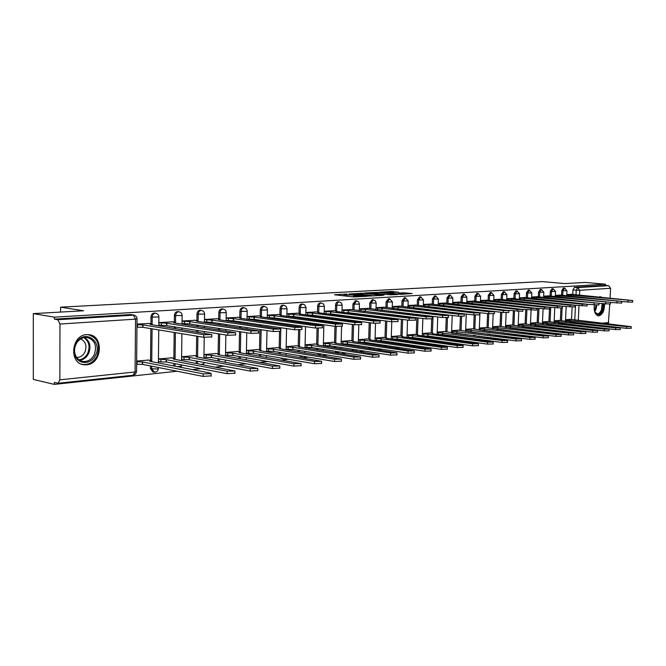 <?xml version="1.0" encoding="UTF-8"?>
<svg xmlns="http://www.w3.org/2000/svg" width="666" height="666" viewBox="0 0 666 666"><rect width="100%" height="100%" fill="white"/><g stroke="black" fill="none" stroke-linecap="round" stroke-linejoin="round"><path stroke-width="1" d="M347.011 294.039L334.482 294.78L353.496 296.928L366.941 296.312L355.428 295.887L354.079 295.488L356.751 295.121L347.186 294.971L344.314 294.405L347.011 294.039M549.325 329.762L550.482 329.903M538.011 331.202L539.177 331.343M473.376 335.298L473.384 335.756M459.623 336.838L459.648 337.362M445.496 338.428L445.546 339.027M430.969 340.068L431.06 340.751M416.034 341.766L416.183 342.54M400.666 343.514L400.899 344.397M384.865 345.338L385.206 346.328M368.598 347.219L369.13 348.343M351.848 349.175L352.739 350.474M334.615 351.207L337.246 352.739M316.874 353.321L319.422 354.62M298.618 355.527L301.024 356.568M279.878 357.842L282.026 358.574M260.839 360.314L262.404 360.647M150.474 365.942L150.441 368.631L152.897 371.944L153.696 372.111M86.713 334.632C71.087 334.948 68.715 363.911 84.224 364.785L86.58 364.801C102.139 364.052 104.204 335.539 88.736 334.665L86.713 334.632M602.014 297.452L600.324 296.745L598.576 297.128M594.288 305.011C593.756 311.238 595.121 314.851 598.384 315.834L598.909 315.834C602.622 314.577 604.52 310.606 604.595 303.929M398.634 292.266L391.317 291.492L379.628 292.158L400.999 294.355L412.171 293.54L403.713 292.799L398.559 293.115L403.405 293.897L397.053 293.873L383.458 292.224L398.634 292.266M59.857 379.82L135.065 371.969L135.539 319.139L59.973 324.042L59.857 379.82L58.15 383.241L54.321 382.442L54.312 384.39L33.317 379.412L33.3 313.611L83.566 310.772L60.581 307.168L542.424 281.61L564.81 283.583L585.081 282.434L605.452 284.182L54.421 317.166L54.421 319.139L57.792 319.713L134.199 315.135M33.3 313.611L54.421 317.166M362.995 293.215L348.992 293.981L367.982 296.087L382.392 295.404L362.995 293.215L362.962 294.38M364.702 292.948L378.355 292.366L397.719 294.522L390.376 294.797L380.594 293.897L376.906 294.139L384.016 295.213L364.702 293.107M571.536 319.464L572.127 307.134M572.743 294.422L572.96 289.885L576.232 290.185L577.763 287.579L608.616 285.672L610.572 288.286L610.064 298.218M54.312 384.39L177.081 371.228M192.407 369.58L200.982 368.664M216.075 367.041L224.017 366.192M238.886 364.602L246.237 363.811M260.881 362.237L267.674 361.513M282.109 359.965L288.378 359.29M302.605 357.767L308.383 357.151M322.402 355.644L327.73 355.078M341.55 353.596L346.437 353.072M360.065 351.606L364.543 351.124M377.988 349.683L382.084 349.25M395.338 347.827L399.076 347.427M412.154 346.02L415.542 345.662M428.446 344.28L431.518 343.947M444.247 342.582L447.011 342.282M459.582 340.942L462.054 340.676M474.467 339.344L476.665 339.111M488.919 337.795L490.85 337.587M502.955 336.288L504.645 336.105M516.6 334.823L518.056 334.665M529.861 333.4L531.102 333.266M542.765 332.018L543.797 331.909M555.327 330.677L556.16 330.586M567.549 329.362L568.19 329.295M579.445 328.088L579.911 328.038M609.756 304.171L608.324 323.892M605.452 284.182L605.394 285.398L608.616 285.672M59.973 324.042L57.792 319.713M148.551 360.106L136.655 361.047M148.926 323.476L136.988 324.092M172.394 321.853L158.958 322.585L158.924 325.316L159.798 325.258M171.953 357.842L158.558 358.932L158.525 361.655L159.224 361.58M194.539 355.661L181.61 356.718M195.046 320.296L182.076 320.995M216.358 353.554L203.954 354.562M216.925 318.789L204.487 319.455M237.446 351.523L225.558 352.481M238.07 317.332L226.149 317.965M257.842 349.55L246.437 350.466M258.508 315.925L247.078 316.525M277.564 347.652L266.625 348.526M278.288 314.56L267.324 315.135M296.67 345.804L286.172 346.636M297.427 313.245L286.913 313.786M315.168 344.022L305.086 344.813M315.967 311.963L305.869 312.487M333.092 342.291L323.41 343.048M333.932 310.722L324.234 311.222M350.466 340.609L341.167 341.342M351.348 309.524L342.033 309.998M367.324 338.986L358.391 339.677M368.24 308.366L359.29 308.816M383.683 337.404L375.091 338.07M384.632 307.234L376.024 307.667M399.567 335.872L391.308 336.505M400.541 306.135L392.266 306.551M414.993 334.382L407.043 334.99M415.992 305.07L408.033 305.461M429.986 332.933L422.336 333.516M431.01 304.037L423.351 304.412M444.555 331.526L437.196 332.084M445.604 303.03L438.236 303.388M458.724 330.161L451.64 330.694M459.79 302.056L452.697 302.397M472.51 328.829L465.684 329.345M473.601 301.107L466.766 301.432M485.922 327.539L479.353 328.022M487.029 300.183L480.452 300.491M498.984 326.273L492.657 326.74M500.108 299.275L493.772 299.575M511.704 325.05L505.602 325.499M512.845 298.401L506.743 298.684M524.092 323.851L518.215 324.284M525.249 297.544L519.363 297.81M536.172 322.685L530.502 323.093M537.337 296.711L531.668 296.969M547.943 321.553L542.482 321.944M549.125 295.904L543.664 296.145M559.423 320.446L554.162 320.821M560.614 295.113L555.352 295.338M560.356 320.546L560.938 308.2M561.555 295.196L561.771 290.601L562.937 290.709L564.626 288.078L563.461 287.97L561.771 290.601M548.901 321.661L549.475 309.166M550.083 295.995L550.299 291.333L551.473 291.442L553.196 288.778L552.031 288.669L550.299 291.333M537.154 322.802L537.803 308.4M538.328 296.811L538.536 292.083L539.718 292.199L541.483 289.502L540.309 289.394L538.536 292.083M525.099 323.976L525.732 309.623M526.265 297.644L526.473 292.857L527.655 292.973L529.47 290.243L528.288 290.126L526.473 292.857M512.737 325.175L513.353 310.889M513.886 298.51L514.094 293.648L515.276 293.764L517.132 291L515.95 290.884L514.094 293.648M500.041 326.407L500.641 312.204M501.173 299.392L501.381 294.464L502.572 294.58L504.478 291.775L503.288 291.658L501.381 294.464M487.012 327.672L487.587 313.569M488.128 300.291L488.328 295.296L489.527 295.421L491.483 292.574L490.284 292.457L488.328 295.296M473.626 328.971L474.184 314.976M474.725 301.223L474.925 296.162L476.123 296.278L478.13 293.398L476.931 293.273L474.925 296.162M459.74 333.974L459.756 333.524M459.873 330.311L460.406 316.367M460.947 302.181L461.147 297.036L462.354 297.169L464.41 294.239L463.211 294.114L461.147 297.036M445.596 335.489L445.621 334.973M445.737 331.685L446.253 317.724M446.794 303.163L446.986 297.943L448.193 298.077L450.308 295.105L449.1 294.98L446.986 297.943M431.06 337.054L431.085 336.472M431.202 333.1L431.71 318.989M432.234 304.179L432.425 298.876L433.633 299.009L435.814 295.995L434.598 295.87L432.425 298.876M416.108 338.678L416.133 338.012M416.25 334.557L416.824 317.749M417.257 305.219L417.44 299.842L418.656 299.975L420.895 296.911L419.672 296.786L417.44 299.842M400.716 340.351L400.741 339.602M400.857 336.047L401.415 319.322M401.839 306.285L402.023 300.824L403.238 300.965L405.536 297.86L404.32 297.727L402.023 300.824M384.873 342.074L384.898 341.242M385.015 337.595L385.539 320.954M385.972 307.392L386.138 301.84L387.371 301.981L389.735 298.826L388.511 298.693L386.138 301.84M368.556 343.864L368.589 342.94M368.698 339.185L369.197 322.66M369.297 319.33L369.305 318.872M369.622 308.525L369.788 302.888L371.012 303.03L373.451 299.833L372.219 299.692L369.788 302.888M351.748 345.712L351.773 344.688M351.881 340.817L352.347 324.442M352.447 321.02L352.464 320.463M352.555 317.174L352.572 316.716M352.772 309.698L352.93 303.971L354.162 304.112L356.668 300.865L355.444 300.716L352.93 303.971M334.407 347.635L334.44 346.486M334.548 342.507L334.981 326.307M335.081 322.777L335.098 322.128M335.189 318.739L335.206 318.198M335.289 314.951L335.306 314.502M335.398 310.914L335.556 305.078L336.788 305.228C337.021 303.138 337.887 302.039 339.377 301.923L338.145 301.781C336.646 301.889 335.789 302.988 335.556 305.078M316.533 349.625L316.566 348.36M316.666 344.255L317.074 328.196M317.166 324.625L317.183 323.859M317.274 320.379L317.291 319.73M317.374 316.392L317.391 315.851M317.482 312.154L317.632 306.227L318.864 306.377C319.106 304.254 319.988 303.13 321.528 303.022L320.296 302.872C318.756 302.988 317.865 304.104 317.632 306.227M298.085 351.681L298.118 350.291M298.218 346.054L298.601 329.986M298.684 326.556L298.701 325.666M298.784 322.078L298.809 321.32M298.884 317.89L298.901 317.249M298.992 313.445L299.134 307.409L300.366 307.567C300.607 305.403 301.523 304.262 303.122 304.154L303.255 304.171M279.046 353.829L279.079 352.289M279.171 347.91L279.529 331.676M279.595 328.588L279.62 327.564M279.703 323.859L279.72 322.977M279.795 319.447L279.812 318.706M279.903 314.777L280.036 308.633L281.268 308.791C281.518 306.593 282.459 305.436 284.107 305.328L282.875 305.17C281.227 305.278 280.278 306.435 280.036 308.633M259.374 356.06L259.407 354.354M259.499 349.833L259.906 329.545M259.981 325.716L260.006 324.708M260.081 321.07L260.098 320.204M260.173 316.15L260.306 309.898L261.538 310.065C261.788 307.817 262.762 306.643 264.469 306.535L263.236 306.368C261.53 306.477 260.556 307.659 260.306 309.898M239.044 358.383L239.077 356.501M239.161 351.815L239.535 331.626M239.61 327.672L239.627 326.515M239.693 322.752L239.718 321.761M239.793 317.574L239.91 311.205L241.142 311.372C241.4 309.082 242.407 307.892 244.172 307.784L242.94 307.617C241.175 307.725 240.16 308.916 239.91 311.205M218.023 360.797L218.057 358.724M218.14 353.871L218.465 333.816M218.531 329.72L218.556 328.396M218.623 324.517L218.639 323.376M218.706 319.047L218.814 312.554L220.046 312.729C220.304 310.398 221.353 309.174 223.185 309.074L221.953 308.899C220.121 309.007 219.072 310.223 218.814 312.554M196.279 363.32L196.312 361.039M196.378 355.994L196.67 336.122M196.728 331.876L196.753 330.378M196.811 326.357L196.828 325.058M196.895 320.571L196.986 313.952L198.218 314.127C198.485 311.755 199.567 310.514 201.465 310.406L200.233 310.231C198.335 310.339 197.253 311.58 196.986 313.952M173.759 365.959L173.793 363.445M173.859 358.2L174.176 332.442M174.234 328.28L174.251 326.806M174.309 322.153L174.392 315.393L175.616 315.576C175.891 313.153 177.006 311.896 178.979 311.788L177.755 311.613C175.782 311.713 174.659 312.978 174.392 315.393M150.524 360.489L150.857 328.621M150.907 323.793L150.982 316.891L152.198 317.083C152.472 314.61 153.638 313.328 155.686 313.22L154.462 313.037C152.414 313.145 151.257 314.427 150.982 316.891M60.581 307.168L60.564 312.071M181.577 359.382L182.276 359.315M203.913 357.184L204.529 357.126M225.516 355.061L226.024 355.011M246.387 353.005L246.811 352.963M571.828 294.339L566.749 294.555M570.62 319.364L565.551 319.722M301.989 304.012L301.881 304.004C300.291 304.112 299.375 305.253 299.134 307.409M605.394 285.398L574.492 287.287L572.96 289.885M54.421 319.139L130.603 314.568M182.043 323.684L182.909 323.618M204.445 322.094L205.228 322.036M226.099 320.562L226.79 320.512M247.028 319.081L247.627 319.039M267.274 317.649L267.774 317.607M287.029 308.641L286.855 316.267L287.279 316.233M351.498 296.695L353.829 296.653L353.871 295.155M344.28 295.546L342.307 295.662M374.159 295.912L372.402 295.721M351.565 293.906L368.24 295.879L372.402 295.671L359.632 294.014L351.565 293.906M379.112 293.981L379.62 293.956M379.487 293.689L368.265 293.073L373.759 293.864L379.12 293.739M136.647 361.788L142.624 361.979L203.172 373.859L211.189 373.676L210.331 373.06L149.733 361.288L151.398 360.98L150.799 360.539L147.844 359.965M211.155 375.849L203.13 376.398L142.607 364.385L137.038 364.277L137.063 361.871M136.622 364.194L137.038 364.277M142.607 364.385L142.624 361.979M136.98 324.717L142.982 324.916L142.957 327.331L136.963 327.139M211.771 336.904L203.721 337.279L142.957 327.331M142.982 324.916L203.763 334.723L211.805 334.632L150.108 324.417L151.781 324.184L151.182 323.834L148.043 323.335M158.558 359.099L166.417 359.665L227.139 371.187L234.94 371.02L173.268 358.999L174.85 358.699L174.217 358.266L171.245 357.709M234.898 373.168L227.098 373.676L166.392 362.021L160.931 361.913L160.956 359.557M158.533 361.447L160.931 361.913M166.392 362.021L166.417 359.665M181.61 356.868L189.369 357.426L250.225 368.614L257.809 368.465L195.987 356.785L197.477 356.501L196.811 356.077L193.839 355.536M257.767 370.587L250.175 371.062L189.335 359.74L183.983 359.632L184.016 357.317M181.577 359.182L183.983 359.632M189.335 359.74L189.369 357.426M75.832 343.839L76.856 342.066C85.156 328.921 102.83 341.7 95.554 355.203C91.3 364.96 77.756 364.943 74.925 354.936C73.801 351.215 74.101 347.51 75.832 343.839M94.281 354.687C97.236 345.571 94.78 339.81 86.913 337.396C82.959 337.138 79.645 338.844 76.973 342.515L76.024 344.155C74.425 347.56 74.151 350.982 75.183 354.429C76.682 358.549 79.387 360.905 83.3 361.496C88.037 361.73 91.7 359.457 94.281 354.687M80.661 338.927C85.714 341.541 87.129 345.937 84.898 352.106C82.984 355.669 80.236 357.451 76.673 357.451M81.56 364.152L83.358 364.502C89.244 364.785 93.789 361.963 96.986 356.035C100.641 344.772 97.619 337.629 87.904 334.607M603.03 303.771L602.255 309.99C600.316 314.427 598.11 315.509 595.637 313.245L594.397 310.681M594.871 312.004L597.236 313.794C598.984 313.803 600.391 312.421 601.465 309.657L602.156 303.688M597.718 315.692C599.825 315.592 601.523 313.877 602.805 310.539L603.721 303.838M601.082 297.361L599.725 296.753M158.958 322.752L166.841 323.251L166.816 325.624L158.933 325.116M235.581 334.94L227.755 335.289L166.816 325.624M166.841 323.251L227.805 332.784L235.622 332.709L173.718 322.777L175.3 322.552L174.667 322.211L171.512 321.72M182.076 321.154L189.86 321.653L189.827 323.984L182.043 323.485M258.516 333.058L250.907 333.375L189.827 323.984M189.86 321.653L250.949 330.919L258.566 330.852L196.495 321.187L197.993 320.979L197.327 320.637L194.164 320.163M203.954 354.737L211.53 355.269L272.469 366.134L279.853 366L217.915 354.645L219.339 354.379L218.639 353.962L215.659 353.43M279.803 368.098L272.411 368.531L211.488 357.542L206.244 357.434L206.277 355.161M203.921 357.018L206.244 357.434M211.488 357.542L211.53 355.269M225.558 352.68L232.934 353.18L293.914 363.744L301.115 363.619L239.111 352.572L240.459 352.322L239.727 351.914L236.746 351.398M301.065 365.701L293.856 366.1L232.9 355.419L227.747 355.311L227.789 353.072M225.516 354.92L227.747 355.311M232.9 355.419L232.934 353.18M246.428 350.691L253.629 351.157L314.61 361.438L321.628 361.322L259.598 350.582L260.881 350.341L260.123 349.933L257.134 349.434M321.578 363.378L314.552 363.753L253.588 353.363L248.535 353.255L248.576 351.057M246.387 352.888L248.535 353.255M253.588 353.363L253.629 351.157M204.487 319.63L212.088 320.105L212.046 322.394L204.454 321.919M280.619 331.235L273.202 331.526L212.046 322.394M212.088 320.105L273.26 329.121L280.669 329.062L218.49 319.655L219.913 319.455L219.214 319.122L216.042 318.656M226.14 318.165L233.55 318.606L233.508 320.862L226.107 320.413M301.931 329.487L294.705 329.753L233.508 320.862M233.55 318.606L294.763 327.381L301.981 327.331L239.743 318.173L241.092 317.99L240.359 317.657L237.188 317.207M247.078 316.741L254.295 317.158L254.254 319.38L247.036 318.956M322.494 327.789L315.451 328.038L254.254 319.38M254.295 317.158L315.509 325.707L322.552 325.666L260.281 316.741L261.572 316.566L260.806 316.242L257.634 315.801M266.625 348.768L273.643 349.209L334.59 359.207L341.442 359.107L279.42 348.643L280.644 348.418L279.853 348.018L276.865 347.535M341.392 361.139L334.532 361.488L273.601 351.373L268.631 351.273L268.681 349.101M266.575 350.932L268.631 351.273M273.601 351.373L273.643 349.209M267.316 315.368L274.367 315.767L274.317 317.94L267.274 317.54M342.357 326.157L335.481 326.382L274.317 317.94M274.367 315.767L335.539 324.092L342.416 324.059L280.153 315.359L281.377 315.193L280.586 314.868L277.414 314.444M286.164 346.903L293.015 347.319L353.896 357.059L360.589 356.968L298.609 346.778L299.767 346.561L298.959 346.17L295.97 345.696M360.531 358.974L353.829 359.299L292.965 349.45L288.087 349.35L288.137 347.219M286.114 349.034L288.087 349.35M292.965 349.45L293.015 347.319M286.904 314.027L293.781 314.41L293.731 316.558L286.855 316.175M361.538 324.575L354.828 324.775L293.731 316.558M293.781 314.41L354.886 322.527L361.596 322.502L299.384 314.019L300.541 313.861L299.733 313.544L296.553 313.128M305.078 345.096L311.771 345.496L372.56 354.978L379.096 354.895L317.183 344.963L318.29 344.755L317.457 344.372L314.469 343.914M379.037 356.884L372.494 357.176L311.713 347.594L306.918 347.486L306.976 345.388M305.028 347.186L306.918 347.486M311.713 347.594L311.771 345.496M305.861 312.737L312.57 313.103L312.52 315.209L305.811 314.851L305.994 307.559L300.366 307.567L300.224 313.628M380.086 323.043L373.526 323.235L312.52 315.209M312.57 313.103L373.593 321.02L380.144 321.004L318.007 312.72L319.106 312.57L318.273 312.262L315.101 311.855M323.401 343.34L329.936 343.723L390.609 352.963L396.994 352.897L335.181 343.206L336.238 343.015L335.381 342.632L332.401 342.182M396.936 354.861L390.542 355.128L329.878 345.787L325.166 345.687L325.224 343.623M323.351 345.404L325.166 345.687M329.878 345.787L329.936 343.723M324.225 311.488L330.777 311.838L330.727 313.911L327.189 313.911M398.018 321.561L391.608 321.736L330.727 313.911M330.777 311.838L391.675 319.555L398.085 319.547L336.039 311.472L337.096 311.322L336.23 311.014L333.067 310.614M341.159 341.641L347.544 342.008L408.075 351.015L414.327 350.957L352.63 341.508L353.638 341.325L352.755 340.95L349.783 340.509M414.26 352.897L408 353.147L347.486 344.039L342.848 343.939L342.907 341.908M341.109 343.673L342.848 343.939M347.486 344.039L347.544 342.008M342.024 310.273L348.426 310.606L348.368 312.654L345.696 312.687M415.376 320.13L409.107 320.288L348.368 312.654M348.426 310.606L409.182 318.148L415.442 318.14L350.483 309.424M358.383 339.993L364.618 340.343L424.991 349.134L431.102 349.076L369.555 339.86L370.512 339.677L369.613 339.31L366.641 338.886M431.035 350.999L424.916 351.232L364.56 342.349L359.998 342.249L360.056 340.243M358.325 341.999L359.998 342.249M364.56 342.349L364.618 340.343M359.282 309.099L365.534 309.415L365.476 311.43L363.47 311.48M432.184 318.748L426.049 318.889L365.476 311.43M365.534 309.415L426.123 316.775L432.259 316.775L367.382 308.258M375.083 338.395L381.177 338.728L441.375 347.302L447.361 347.261L385.972 338.261L386.888 338.087L385.964 337.729L383 337.312M447.286 349.159L441.3 349.367L381.119 340.701L376.631 340.601L376.698 338.628M375.025 340.368L376.631 340.601M381.119 340.701L381.177 338.728M376.015 307.95L382.126 308.258L382.068 310.239L380.611 310.289M448.468 317.399L442.465 317.532L382.068 310.239M382.126 308.258L442.54 315.451L448.543 315.459L383.774 307.134M391.292 336.846L397.252 337.163L457.251 345.537L463.12 345.496L401.906 336.705L402.78 336.538L401.848 336.188L398.892 335.781M463.045 347.369L457.176 347.569L397.194 339.102L392.782 339.011L392.84 337.063M391.233 338.786L392.782 339.011M397.194 339.102L397.252 337.163M392.257 306.843L398.235 307.134L398.168 309.091L397.177 309.141M464.252 316.1L458.366 316.217L398.168 309.091M398.235 307.134L458.441 314.169L464.327 314.177L399.683 306.035M407.034 335.339L412.862 335.639L472.652 343.822L478.396 343.781L417.382 335.198L418.223 335.04L417.266 334.69L414.319 334.29M478.321 345.637L472.569 345.82L412.803 337.554L408.458 337.454L408.524 335.539M406.968 337.254L408.458 337.454M412.803 337.554L412.862 335.639M408.025 305.769L413.869 306.044L413.802 307.975L413.203 308.008M479.553 314.835L473.792 314.935L413.802 307.975M413.869 306.044L473.867 312.92L479.628 312.937L415.143 304.978M422.327 333.866L428.03 334.157L487.587 342.149L493.223 342.124L432.417 333.733L433.216 333.583L432.251 333.241L429.312 332.85M493.148 343.956L487.512 344.122L427.963 336.047L423.684 335.955L423.751 334.066M422.261 335.756L423.684 335.955M427.963 336.047L428.03 334.157M423.343 304.72L429.062 304.986L428.721 306.909M494.397 313.611L488.752 313.703L428.996 306.893M429.062 304.986L488.827 311.713L494.48 311.73L430.161 303.946M437.179 332.442L502.089 340.534L507.617 340.517L443.881 331.443M507.534 342.324L502.006 342.482L442.699 334.59L438.486 334.49L438.553 332.625M437.112 334.307L438.486 334.49M442.699 334.59L442.765 332.725M438.22 303.704L443.822 303.962L443.747 305.836L503.271 312.496L508.807 312.412M443.822 303.962L503.354 310.547L508.891 310.564L444.763 302.938M451.623 331.06L516.167 338.969L521.586 338.952L458.058 330.078M521.511 340.742L516.083 340.884L452.872 333.067L452.938 331.227M452.206 315.484L451.556 332.9L452.872 333.067M457.018 333.166L457.092 331.327M452.689 302.714L458.166 302.963L458.1 304.762M522.802 311.255L508.608 310.364M458.166 302.963L517.449 309.407L522.885 309.432L458.957 301.964M465.676 329.712L529.845 337.446L535.164 337.429L471.844 328.746M535.089 339.202L529.761 339.327L468.032 331.793M470.954 331.785L471.02 329.97M466.758 301.748L472.119 301.989L472.052 303.721M536.396 310.131L522.835 309.307M472.119 301.989L531.143 308.3L536.48 308.325L472.76 301.015M479.337 328.396L543.14 335.964L548.359 335.955L485.264 327.456M548.284 337.704L543.048 337.82L482.201 330.478M484.507 330.436L484.582 328.646M480.444 300.816L485.697 301.04L485.631 302.714M549.608 309.041L536.505 308.258M485.697 301.04L544.455 307.226L549.691 307.259L486.197 300.091M492.64 327.123L556.06 334.523L561.188 334.515L498.326 326.198M561.113 336.247L555.977 336.355L495.879 329.179M497.702 329.121L497.777 327.356M493.756 299.9L498.909 300.125L498.842 301.731M562.445 307.983L549.716 307.234M498.909 300.125L557.392 306.185L562.537 306.218L499.284 299.192M505.586 325.882L568.631 333.117L573.667 333.117L511.047 324.975M573.584 334.832L568.539 334.931L509.124 327.905M510.547 327.847L510.622 326.107M506.726 299.009L511.771 299.225L511.704 300.782M574.941 306.943L562.529 306.227L562.445 308.058M511.771 299.225L569.971 305.17L575.024 305.203L515.501 298.967L516.125 298.876L515.068 298.626L515.276 293.764L519.538 293.798L517.132 291M512.021 298.318L515.068 298.626M518.198 324.667L580.852 331.751L585.814 331.76L523.443 323.776M585.73 333.458L580.769 333.541L521.977 326.665M523.06 326.606L523.135 324.883M519.355 298.143L524.3 298.351L524.234 299.858M587.096 305.944L575.024 305.253M524.3 298.351L582.209 304.179L587.179 304.22L524.433 297.461M530.486 323.485L592.757 330.428L597.635 330.436L535.522 322.61M597.552 332.109L592.673 332.192L534.465 325.449M535.256 325.399L535.331 323.701M531.651 297.302L536.505 297.502L536.438 298.951M598.925 304.961L587.179 304.304M536.505 297.502L599.009 303.255L536.521 296.636M542.465 322.336L604.345 329.137L609.14 329.146L547.302 321.478M609.057 330.802L604.262 330.877L546.603 324.259M547.136 324.217L547.211 322.535M543.647 296.478L548.401 296.678L548.343 298.077M610.439 304.004L599 303.371M548.401 296.678L610.531 302.322L548.318 295.821M554.137 321.212L615.634 327.88L620.354 327.888L558.782 320.371M620.262 329.528L615.542 329.595L558.408 323.093M558.716 323.068L558.799 321.412M555.336 295.679L559.998 295.87L559.94 297.219M621.661 303.08L610.522 302.472M559.998 295.87L621.744 301.415L559.815 295.03M565.526 320.121L626.631 326.648L631.276 326.665L569.988 319.289M631.193 328.288L626.548 328.346L569.888 321.961M570.021 321.944L570.096 320.304M566.733 294.896L571.311 295.08L571.245 296.387M632.592 302.173L621.736 301.59M571.311 295.08L632.683 300.524L571.028 294.264M551.157 330.12L551.856 330.07M499.783 332.617L504.12 332.908M486.754 333.957L490.309 334.265M474.575 335.914L474.575 335.456M473.376 335.339L475.649 335.597M460.847 337.529L460.83 336.996M446.753 339.194L446.703 338.594M432.267 340.917L432.176 340.234M417.391 342.707L417.241 341.933M402.114 344.572L401.881 343.689M386.43 346.511L386.08 345.512M370.346 348.534L369.813 347.402M353.962 350.666L353.072 349.359M337.745 352.764L335.839 351.398M319.955 354.653L318.098 353.521M301.598 356.601L299.85 355.727M282.642 358.616L281.11 358.05M263.012 360.697L262.071 360.531M154.662 372.194L151.657 368.872L151.69 366.183M150.441 368.631L156.918 369.006L158.333 368.44M574.775 320.146L575.499 305.303M575.998 294.98L576.232 290.185L579.761 290.284L579.512 295.321M579.012 305.661L578.279 320.537M602.147 323.201L608.807 322.51M610.572 288.286L579.761 290.284L577.763 287.579L574.492 287.287M561.513 320.679L562.112 308.133M562.72 295.313L562.937 290.709L566.933 290.751L564.626 288.078M550.066 321.795L550.732 307.342M551.257 296.112L551.473 291.442L555.527 291.483L553.196 288.778M538.319 322.935L538.977 308.525M539.502 296.928L539.718 292.199L543.839 292.232L541.483 289.502M526.273 324.109L526.914 309.748M527.439 297.769L527.655 292.973L531.843 293.007L529.47 290.243M513.919 325.316L514.535 311.022M501.232 326.548L501.831 312.337M502.364 299.509L502.572 294.58L506.909 294.613L504.478 291.775M488.203 327.822L488.827 311.713M489.319 300.416L489.527 295.421L493.939 295.454L491.483 292.574M474.825 329.129L475.382 315.068M475.924 301.348L476.123 296.278L480.619 296.312L478.13 293.398M460.939 334.124L460.955 333.674M461.08 330.469L461.613 316.4M462.154 302.314L462.354 297.169L466.933 297.194L464.41 294.239M446.803 335.647L446.819 335.14M446.944 331.843L447.469 317.69M448.002 303.296L448.193 298.077L452.863 298.102L450.308 295.105M432.267 337.221L432.292 336.638M432.409 333.258L433.017 316.392M433.449 304.312L433.633 299.009L438.386 299.034L435.814 295.995M417.324 338.844L417.341 338.186M417.465 334.723L418.04 317.898M418.473 305.353L418.656 299.975L423.501 299.991L420.895 296.911M401.939 340.517L401.956 339.777M402.081 336.222L402.63 319.472M403.063 306.435L403.238 300.965L408.183 300.974L405.536 297.86M386.097 342.249L386.122 341.425M386.238 337.77L386.763 321.112M387.196 307.542L387.371 301.981L392.416 301.989L389.735 298.826M369.78 344.047L369.805 343.115M369.921 339.36L370.421 322.827M370.521 319.489L370.537 319.031M370.845 308.683L371.012 303.03L376.165 303.038L375.433 300.882L373.451 299.833M352.972 345.904L352.997 344.871M353.105 341.009L353.579 324.608M353.679 321.179L353.688 320.621M353.788 317.332L353.796 316.874M353.996 309.856L354.162 304.112L359.424 304.121L358.683 301.931L356.668 300.865M335.639 347.827L335.672 346.678M335.772 342.707L336.213 326.465M336.313 322.943L336.33 322.286M336.422 318.906L336.438 318.356M336.521 315.11L336.538 314.66M336.63 311.072L336.788 305.228L342.166 305.228L341.417 303.013L339.377 301.923M317.765 349.817L317.79 348.551M317.898 344.455L318.306 328.246M318.398 324.792L318.415 324.026M318.506 320.546L318.523 319.896M318.606 316.558L318.623 316.017M318.714 312.329L318.864 306.377L324.359 306.377L323.601 304.129L321.528 303.022M299.317 351.889L299.35 350.483M299.45 346.27L299.833 329.961M299.916 326.731L299.933 325.84M300.025 322.252L300.041 321.495M300.116 318.057L300.133 317.416M280.269 354.037L280.303 352.489M280.403 348.135L280.852 327.739M280.935 324.034L280.952 323.152M281.035 319.622L281.052 318.872M281.135 314.968L281.268 308.791L287.021 308.783L286.238 306.468L284.107 305.328M260.606 356.268L260.639 354.562M260.731 350.075L261.139 329.728M261.214 325.899L261.238 324.891M261.313 321.245L261.33 320.379M261.413 316.35L261.538 310.065L267.432 310.04C267.341 308.092 266.35 306.918 264.469 306.535M240.276 358.599L240.309 356.718M240.393 352.081L240.767 331.818M240.842 327.855L240.859 326.698M240.934 322.935L240.95 321.944M241.025 317.79L241.142 311.372L247.178 311.347C247.086 309.365 246.087 308.175 244.172 307.784M219.247 361.022L219.289 358.949M219.355 354.895L219.364 354.362M219.364 354.17L219.697 334.016M219.763 329.911L219.788 328.588M219.855 324.7L219.872 323.559M219.93 319.863L219.938 319.447M219.938 319.297L220.046 312.729L226.24 312.695C226.14 310.681 225.125 309.474 223.185 309.074M197.502 363.553L197.536 361.272M197.594 357.076L197.894 336.322M197.96 332.068L197.985 330.569M198.043 326.54L198.06 325.249M198.118 321.428L198.218 314.127L204.57 314.086C204.47 312.046 203.438 310.822 201.465 310.406M174.983 366.2L175.016 363.678M175.066 359.332L175.408 332.642M175.458 328.471L175.474 326.998M175.524 323.052L175.616 315.576L182.134 315.534C182.034 313.461 180.986 312.212 178.979 311.788M151.74 361.68L152.081 328.821M152.123 324.742L152.198 317.083L158.899 317.024C158.791 314.926 157.725 313.653 155.686 313.22M158.899 316.833L158.799 325.807M182.143 315.351L182.026 324.059M181.477 366.059L177.497 366.683M204.57 313.911L204.445 322.386M203.821 363.761L201.648 364.335M226.24 312.529L226.099 320.771M225.399 361.538L224.509 361.979M247.178 311.189L247.028 319.214M267.432 309.898L267.266 317.715M305.994 307.434L304.712 304.795L301.881 304.004M324.367 306.252L324.175 313.52M342.166 305.111L341.974 312.212M359.424 304.012L359.224 310.955M376.165 302.938L375.957 309.732M392.416 301.898L392.199 308.549M408.191 300.882L407.967 307.401M423.509 299.908L423.285 306.285M438.395 298.951L438.17 305.211M452.863 298.018L452.63 304.162M466.933 297.119L466.7 303.147M480.619 296.245L480.386 302.156M493.947 295.388L493.706 301.199M506.918 294.555L506.676 300.258M519.547 293.739L519.297 299.35M515.201 331.576L517.349 331.56M531.851 292.957L531.601 298.468M530.036 330.228L528.887 330.319M543.839 292.183L543.589 297.61M542.149 329.087L541.708 329.029M555.527 291.433L555.286 296.77M566.933 290.701L566.683 295.954M129.895 314.51L133.342 315.043L135.539 319.139L137.038 318.714M58.15 383.241L133.3 375.224L135.573 374.034L136.555 371.653L135.065 371.969L133.158 375.241M130.32 314.519L133.758 315.051C135.839 315.493 136.93 316.783 137.038 318.922L136.563 371.362M345.579 296.029L345.621 294.788M347.153 296.212L347.186 294.971M355.394 296.994L355.428 295.887M356.993 296.903L357.018 296.07M360.922 294.156L360.955 293.157M376.315 293.273L376.348 292.307M378.321 293.49L378.355 292.366M403.671 294.205L403.713 292.799M405.669 294.089L405.711 292.857M391.292 292.416L391.317 291.492M393.265 292.541L393.298 291.55M142.374 364.41L142.391 362.004M203.13 376.398L203.172 373.859M142.749 324.933L142.724 327.347M137.396 324.792L137.379 327.206M203.763 334.723L203.721 337.279M166.167 362.046L166.192 359.682M227.098 373.676L227.139 371.187M189.119 359.765L189.152 357.451M250.175 371.062L250.225 368.614M84.649 337.446C89.935 341.25 91.242 346.62 88.578 353.554C86.538 357.451 83.591 359.698 79.737 360.314M78.996 359.831C82.817 359.299 85.731 357.118 87.737 353.271C90.343 346.462 89.019 341.242 83.774 337.612M596.803 305.145L596.045 309.099L594.713 311.621M594.463 310.905L596.153 305.128M166.617 323.268L166.592 325.641M161.372 323.127L161.347 325.499M227.805 332.784L227.755 335.289M189.644 321.661L189.61 324.001M184.499 321.528L184.465 323.859M250.949 330.919L250.907 333.375M211.28 357.567L211.322 355.286M272.411 368.531L272.469 366.134M232.692 355.436L232.734 353.196M293.856 366.1L293.914 363.744M253.388 353.38L253.438 351.182M314.552 363.753L314.61 361.438M211.871 320.113L211.838 322.411M206.818 319.98L206.785 322.269M273.26 329.121L273.202 331.526M233.35 318.623L233.308 320.879M228.38 318.49L228.346 320.737M294.763 327.381L294.705 329.753M254.104 317.174L254.062 319.389M249.226 317.041L249.184 319.255M315.509 325.707L315.451 328.038M273.41 351.398L273.46 349.225M334.532 361.488L334.59 359.207M274.176 315.776L274.126 317.957M269.38 315.642L269.339 317.824M335.539 324.092L335.481 326.382M292.782 349.475L292.832 347.336M353.829 359.299L353.896 357.059M293.598 314.427L293.548 316.566M288.886 314.294L288.836 316.442M354.886 322.527L354.828 324.775M311.538 347.61L311.588 345.512M372.494 357.176L372.56 354.978M312.396 313.112L312.346 315.226M307.767 312.987L307.717 315.101M373.593 321.02L373.526 323.235M329.712 345.804L329.762 343.739M390.542 355.128L390.609 352.963M330.611 311.846L330.552 313.927M326.057 311.721L325.999 313.753M391.675 319.555L391.608 321.736M347.319 344.056L347.377 342.024M408 353.147L408.075 351.015M348.26 310.614L348.201 312.662M343.781 310.489L343.723 312.437M409.182 318.148L409.107 320.288M364.394 342.357L364.452 340.359M424.916 351.232L424.991 349.134M365.368 309.424L365.309 311.438M360.964 309.299L360.905 311.164M426.123 316.775L426.049 318.889M380.96 340.717L381.027 338.744M441.3 349.367L441.375 347.302M381.968 308.266L381.909 310.256M377.63 308.15L377.58 309.923M442.54 315.451L442.465 317.532M397.036 339.119L397.103 337.171M457.176 347.569L457.251 345.537M398.085 307.143L398.018 309.099M393.806 307.026L393.756 308.733M458.441 314.169L458.366 316.217M412.654 337.57L412.72 335.647M472.569 345.82L472.652 343.822M413.719 306.06L413.661 307.983M409.515 305.935L409.457 307.575M473.867 312.92L473.792 314.935M427.822 336.064L427.888 334.174M487.512 344.122L487.587 342.149M428.912 304.995L428.846 306.901M424.775 304.878L424.717 306.452M442.557 334.598L442.624 332.734M502.006 342.482L502.089 340.534M443.681 303.971L443.614 305.819M439.593 303.854L439.543 305.361M503.354 310.547L503.271 312.496M456.884 333.175L456.951 331.335M516.083 340.884L516.167 338.969M458.033 302.972L457.967 304.745M454.012 302.855L453.954 304.304M517.449 309.407L517.365 311.33M466.866 331.643L466.941 329.87M470.82 331.793L470.895 329.978M529.761 339.327L529.845 337.446M471.986 301.998L471.919 303.713M468.023 301.889L467.973 303.28M531.143 308.3L531.06 310.198M480.486 330.261L480.552 328.554M484.382 330.444L484.448 328.654M543.048 337.82L543.14 335.964M485.564 301.049L485.497 302.697M481.66 300.94L481.61 302.289M544.455 307.226L544.363 309.099M493.739 328.912L493.806 327.264M497.577 329.137L497.652 327.372M555.977 336.355L556.06 334.523M498.784 300.133L498.717 301.723M494.93 300.025L494.88 301.315M557.392 306.185L557.3 308.025M506.643 327.605L506.709 326.015M510.422 327.863L510.497 326.115M568.539 334.931L568.631 333.117M511.655 299.234L511.588 300.766M507.85 299.126L507.8 300.374M569.971 305.17L569.88 306.984M519.214 326.332L519.28 324.8M522.943 326.615L523.018 324.9M580.769 333.541L580.852 331.751M524.184 298.36L524.117 299.842M520.429 298.251L520.379 299.467M582.209 304.179L582.126 305.977M531.46 325.091L531.526 323.609M535.139 325.408L535.214 323.709M592.673 332.192L592.757 330.428M536.388 297.511L536.33 298.942M532.692 297.402L532.642 298.576M594.122 303.213L594.039 304.986M543.389 323.884L543.456 322.452M547.019 324.225L547.102 322.552M604.262 330.877L604.345 329.137M548.293 296.686L548.226 298.068M544.638 296.578L544.588 297.702M605.727 302.281L605.635 304.029M555.028 322.702L555.094 321.32M558.607 323.077L558.691 321.42M615.542 329.595L615.634 327.88M559.89 295.879L559.831 297.211M556.293 295.771L556.235 296.861M617.024 301.365L616.932 303.097M566.383 321.561L566.441 320.221M569.913 321.953L569.988 320.321M626.548 328.346L626.631 326.648M571.203 295.088L571.145 296.378M567.648 294.988L567.598 296.037M628.03 300.483L627.938 302.181M82.118 364.344L84.224 364.785M158.758 329.92L158.391 362.97M158.341 367.507L158.325 368.706C157.934 371.12 156.527 372.277 154.121 372.194M181.976 328.03L181.951 329.512M181.901 333.708L181.543 360.547M181.485 364.918L181.244 367.416M204.387 326.223L204.362 327.522M204.304 331.568L204.279 333.083M204.221 337.346L203.904 358.225M203.838 362.437L203.704 364.718M226.032 324.484L226.015 325.624M225.949 329.537L225.924 330.86M225.857 334.99L225.499 355.985M225.424 360.056L225.358 362.137M246.961 322.819L246.944 323.818M246.87 327.597L246.845 328.763M246.77 332.742L246.37 353.821M246.295 357.767L246.262 359.657M267.199 321.212L267.183 322.078M267.099 325.741L267.083 326.756M266.999 330.602L266.558 351.74M266.483 355.561L266.45 357.276M262.654 360.689L263.178 360.722M286.78 319.663L286.763 320.413M286.68 323.967L286.663 324.85M286.571 328.571L286.097 349.733M286.014 353.438L285.98 354.986M282.251 358.616L283.683 358.491M305.736 318.173L305.719 318.814M305.636 322.261L305.611 323.027M305.528 326.631L305.011 347.794M304.928 351.39L304.895 352.797M301.232 356.601L303.13 356.277M324.092 316.733L324.076 317.274M323.992 320.629L323.976 321.278M323.884 324.783L323.335 345.92M323.243 349.409L323.21 350.682M319.605 354.653L321.82 354.121M341.883 315.343L341.874 315.801M341.783 319.056L341.766 319.613M341.675 323.01L341.658 323.676M341.575 326.507L341.092 344.106M341 347.502L340.967 348.651M337.421 352.764L339.86 352.031M359.032 317.549L359.016 318.007M358.924 321.312L358.907 321.869M358.816 325L358.308 342.349M358.216 345.654L358.183 346.686M355.611 350.915L357.292 350.008M375.657 319.688L375.641 320.155M375.541 323.401L375.016 340.651M374.916 343.872L374.891 344.805M373.018 348.934L374.167 348.052M391.775 321.753L391.225 339.002M391.125 342.141L391.1 342.973M389.677 346.986L390.517 346.162M407.542 320.088L406.968 337.404M406.859 340.468L406.834 341.217M405.727 345.096L406.368 344.339M422.86 318.49L422.252 335.855M422.152 338.844L422.127 339.51M421.262 343.256L421.745 342.565M437.745 316.958L437.112 334.357M437.004 337.279L436.988 337.862M436.305 341.483L436.671 340.859M451.448 335.747L451.431 336.272M450.89 339.76L451.173 339.194M466.275 314.069L465.601 331.485M465.492 334.274L465.476 334.723M465.051 338.087L465.268 337.587M479.961 312.695L479.27 330.103M478.812 336.472L478.971 336.03M493.181 313.869L492.574 328.771M506.143 312.67L505.519 327.464M518.772 311.447L518.131 326.198M531.077 310.198L530.419 324.966M543.073 308.957L542.399 323.768M554.77 307.759L554.079 322.594M566.175 306.601L565.467 321.453M577.372 327.847L577.838 327.797M344.272 295.879L344.305 294.547M354.037 296.969L354.079 295.637M151.39 361.613L151.398 360.98M211.147 376.207L211.189 373.676M151.781 324.184L151.773 324.683M211.805 334.632L211.763 337.179M174.842 359.29L174.85 358.699M234.89 373.501L234.94 371.02M197.469 357.051L197.477 356.501M257.759 370.895L257.809 368.465M76.973 342.515L76.856 342.066M81.652 361.155L83.3 361.496M75.183 354.429L74.925 354.936M595.329 312.67L595.637 313.245M175.3 322.552L175.291 323.018M235.622 332.709L235.581 335.206M197.993 320.979L197.993 321.412M258.566 330.852L258.516 333.3M219.33 354.895L219.339 354.379M279.803 368.39L279.853 366M240.451 352.805L240.459 352.322M301.057 365.967L301.115 363.619M260.872 350.791L260.881 350.341M321.57 363.636L321.628 361.322M280.669 329.062L280.611 331.468M301.981 327.331L301.923 329.695M322.552 325.666L322.494 327.988M280.627 348.842L280.644 348.418M341.383 361.38L341.442 359.107M342.416 324.059L342.349 326.34M360.522 359.199L360.589 356.968M361.596 322.502L361.53 324.75M379.029 357.093L379.096 354.895M380.144 321.004L380.078 323.21M396.928 355.053L396.994 352.897M398.085 319.547L398.01 321.72M414.252 353.08L414.327 350.957M415.442 318.14L415.376 320.279M431.027 351.173L431.102 349.076M432.259 316.775L432.184 318.881M447.286 349.317L447.361 347.261M448.543 315.459L448.459 317.532M463.037 347.527L463.12 345.496M464.327 314.177L464.244 316.217M478.321 345.787L478.396 343.781M479.628 312.937L479.545 314.951M493.14 344.097L493.223 342.124M494.48 311.73L494.397 313.711M507.534 342.457L507.617 340.517M508.891 310.564L508.807 312.52M521.503 340.859L521.586 338.952M522.885 309.432L522.802 311.355M535.081 339.319L535.164 337.429M536.48 308.325L536.396 310.223M548.276 337.812L548.359 335.955M549.691 307.259L549.6 309.124M561.105 336.347L561.188 334.515M573.584 334.931L573.667 333.117M575.024 305.203L574.933 307.018M585.722 333.541L585.814 331.76M587.179 304.22L587.087 306.01M597.544 332.201L597.635 330.436M599.009 303.255L598.917 305.028M609.049 330.885L609.14 329.146M610.531 302.322L610.439 304.071M620.262 329.612L620.354 327.888M621.744 301.415L621.661 303.138M631.185 328.363L631.276 326.665M632.683 300.524L632.592 302.231"/></g></svg>
